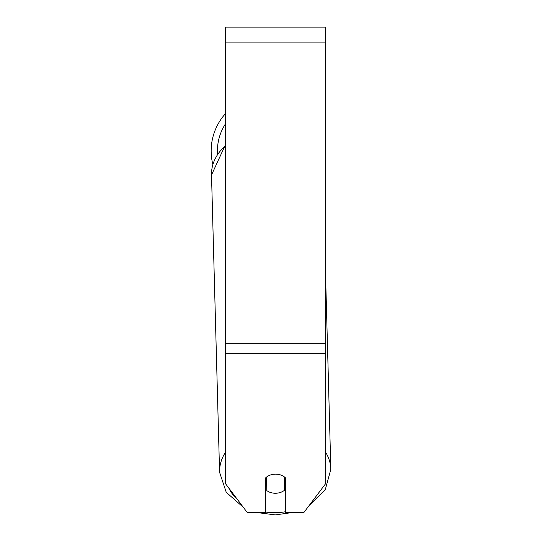 <?xml version="1.0" encoding="UTF-8"?>
<svg xmlns="http://www.w3.org/2000/svg" width="542" height="542" viewBox="0 0 542 542"><rect width="100%" height="100%" fill="white"/><g stroke="black" fill="none" stroke-linecap="round" stroke-linejoin="round"><path stroke-width="0.81" d="M284.313 476.879L284.313 490.415A12.507 9.58 -1.6 0 1 275.56 493.247A12.507 9.58 -1.6 0 1 266.806 490.612L266.806 476.879M265.56 484.053A12.507 9.58 -1.6 0 0 266.657 484.982L266.806 490.612M266.806 476.926A12.507 9.58 -1.6 0 1 271.169 474.751M285.566 483.518A12.507 9.58 -1.6 0 1 284.313 484.67M266.657 484.982L266.657 476.994M325.579 275.763L330.837 469.297L325.322 489.528L309.245 505.395L303.92 512.454L325.579 483.721L325.579 27.1L225.547 27.1L225.547 483.721L247.199 512.454L243.324 507.312L226.251 492.312L219.585 472.319A55.643 42.622 178.4 0 1 225.547 452.157M303.92 512.454L285.566 512.454L285.566 477.969A12.507 9.58 0 0 0 265.56 477.969L265.56 512.454L247.199 512.454L256.19 512.454L275.282 514.9L292.87 512.454M212.823 164.389A55.643 55.643 0 0 1 225.547 113.563M285.566 511.729A49.39 37.832 -1.6 0 1 275.322 512.664A49.39 37.832 -1.6 0 1 265.56 512.027M237.504 499.588A49.39 37.832 -1.6 0 1 228.785 488.017M219.585 472.319L211.509 174.971A55.643 42.622 -1.6 0 1 225.547 145.615M330.837 469.297A55.643 42.622 178.4 0 0 325.579 452.143M325.579 353.323L225.547 353.323M325.579 42.107L225.547 42.107M325.579 343.682L225.547 343.682M225.547 123.752A49.39 49.39 0 0 0 217.511 153.955M211.509 174.971L225.547 144.531"/></g></svg>
